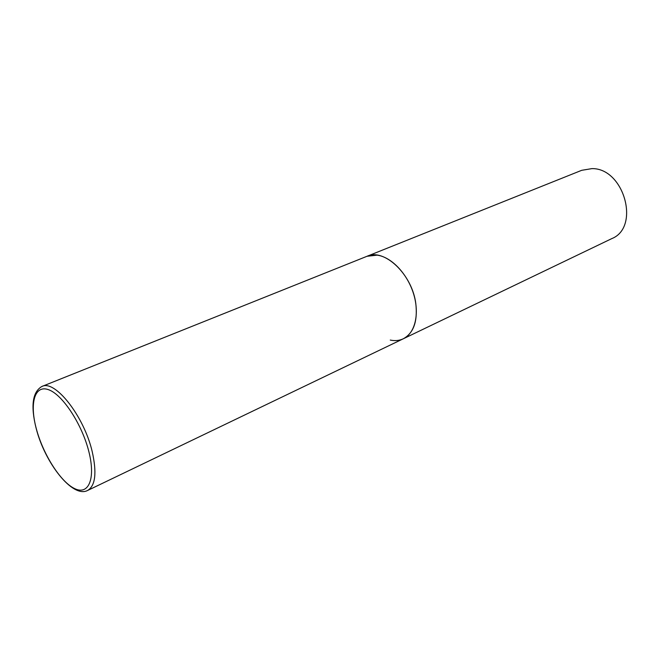 <?xml version="1.0" encoding="UTF-8"?>
<svg xmlns="http://www.w3.org/2000/svg" width="660" height="660" viewBox="0 0 660 660"><rect width="100%" height="100%" fill="white"/><g stroke="black" fill="none" stroke-linecap="round" stroke-linejoin="round"><path stroke-width="0.99" d="M403.31 338.778L611.746 238.631C640.53 227.37 624.096 168.028 591.962 168.613L581.699 170.313L41.893 386.471C54.871 379.351 83.861 415.866 92.161 451.415C96.962 472.75 95.453 485.76 87.631 490.454L403.31 338.778C413.589 333.077 417.763 321.395 415.825 303.732C412.286 274.461 384.244 247.954 367.026 256.278L377.132 255.148C391.33 256.938 407.393 273.727 413.556 293.791C419.81 313.838 415.066 333.284 403.31 338.778C399.349 340.634 395.01 341.072 390.274 340.082M36.283 428.629C42.974 454.014 60.192 481.445 74.242 488.408C88.374 495.759 95.873 479.3 88.91 451.836C82.162 424.462 62.675 394.729 48.716 389.771C34.65 384.4 29.411 403.177 36.283 428.629M87.631 490.454C72.55 498.531 44.896 462.833 36.217 428.596M41.893 386.471C32.489 391.949 30.558 405.842 36.094 428.142"/></g></svg>
